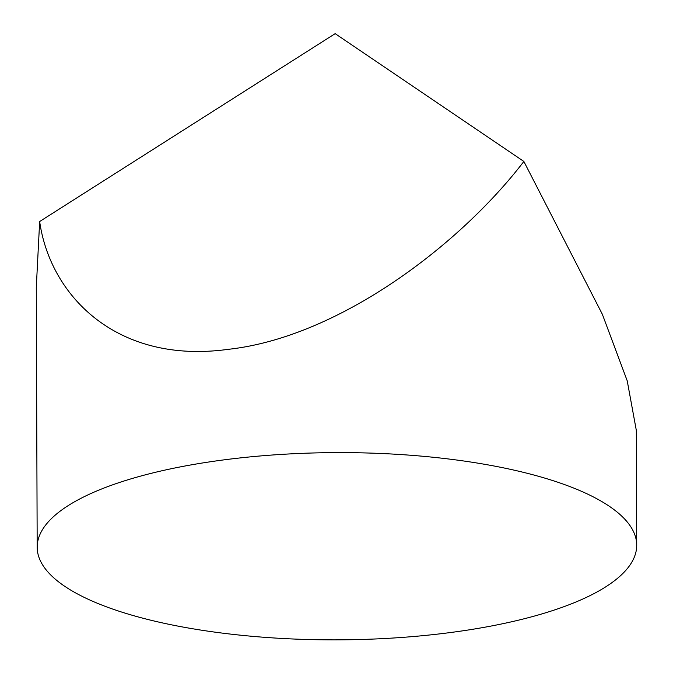<?xml version="1.0" encoding="UTF-8"?>
<svg xmlns="http://www.w3.org/2000/svg" width="673" height="673" viewBox="0 0 673 673"><rect width="100%" height="100%" fill="white"/><g stroke="black" fill="none" stroke-linecap="round" stroke-linejoin="round"><path stroke-width="1.01" d="M37.183 547.284L36.283 287.539L39.657 221.518C50.206 295.918 117.102 364.69 228.349 349.321C338.494 337.223 459.827 245.107 523.855 161.453L602.343 314.266L627.219 380.817L636.322 430.4L636.717 545.189A299.771 93.631 -0.2 0 1 466.54 630.256A299.771 93.631 -0.2 0 1 148.969 619.757A299.771 93.631 -0.2 0 1 37.183 547.284A299.771 93.631 -0.2 0 1 207.368 462.216A299.771 93.631 -0.2 0 1 524.94 472.715A299.771 93.631 -0.2 0 1 636.717 545.189M39.657 221.518L335.162 33.65L523.855 161.453"/></g></svg>
